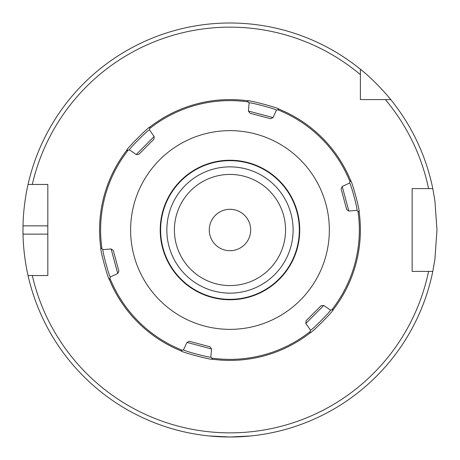 <?xml version="1.0" encoding="UTF-8"?>
<svg xmlns="http://www.w3.org/2000/svg" width="460" height="460" viewBox="0 0 460 460"><rect width="100%" height="100%" fill="white"/><g stroke="black" fill="none" stroke-linecap="round" stroke-linejoin="round"><path stroke-width="0.69" d="M209.277 230A20.7 20.7 0 0 1 240.327 212.071A20.7 20.7 0 0 1 240.327 247.928A20.7 20.7 0 0 1 209.277 230M285.556 230A55.574 55.574 0 0 1 229.977 285.574A55.574 55.574 0 0 1 174.403 230A55.574 55.574 0 0 1 229.977 174.426A55.574 55.574 0 0 1 285.556 230M360.387 99.59L360.387 69.247C375.975 81.42 390.85 99.538 390.735 99.59L360.387 99.59M360.387 74.612A202.86 202.86 0 0 0 32.298 184.46L47.817 184.46L47.817 275.54L28.048 275.54C28.158 276.052 23.333 256.3 23.023 234.14A207 207 0 0 1 23.023 225.86C23.333 203.699 28.158 183.948 28.048 184.46L32.298 184.46L28.048 184.46A207 207 0 0 1 360.387 69.247M428.57 271.4L412.137 271.4L412.137 188.6L432.797 188.6L434.901 200.727L436.977 230L434.901 259.273L432.797 271.4L428.57 271.4L432.797 271.4A207 207 0 0 1 28.048 275.54L32.298 275.54A202.86 202.86 0 0 0 428.57 271.4M229.977 166.865A63.135 63.135 0 0 0 166.842 230A63.135 63.135 0 0 0 229.977 293.135A63.135 63.135 0 0 0 293.112 230A63.135 63.135 0 0 0 229.977 166.865M209.277 435.965L229.977 437L250.677 435.965M385.365 99.59A202.86 202.86 0 0 1 428.57 188.6L432.797 188.6A207 207 0 0 0 390.735 99.59A207 207 0 0 1 432.797 188.6M348.853 211.059L346.673 209.541L341.101 188.91L342.217 186.501L348.853 211.059L356.92 210.341L359.156 212.117A130.41 130.41 0 0 1 333.241 309.649C333.517 311.012 311.604 333.063 310.057 332.931L310.057 332.931A130.41 130.41 0 0 1 212.629 359.248C211.583 360.174 181.522 352.216 180.878 350.813L180.878 350.813A130.41 130.41 0 0 1 109.371 279.599C108.06 279.18 99.906 249.153 100.803 247.882A130.41 130.41 0 0 1 126.718 150.351C126.442 148.988 148.35 126.937 149.902 127.069A130.41 130.41 0 0 1 247.33 100.751C248.377 99.826 278.432 107.784 279.082 109.187L279.082 109.187A130.41 130.41 0 0 1 350.589 180.4C351.9 180.82 360.053 210.847 359.156 212.117L359.156 212.117A130.41 130.41 0 0 1 333.241 309.649L330.418 310.086L323.771 305.452L305.82 323.478L310.477 330.108L310.057 332.931A130.41 130.41 0 0 1 212.629 359.248L211.686 358.075A129.375 129.375 0 0 0 310.276 331.441M111.101 248.94L113.287 250.458L118.858 271.089L117.737 273.499L111.101 248.94L103.034 249.659L100.803 247.882A130.41 130.41 0 0 1 126.718 150.351L129.542 149.914L136.189 154.548L154.14 136.522L149.483 129.892L149.891 127.155M350.043 181.803A129.375 129.375 0 0 0 277.679 109.739L279.082 109.187A130.41 130.41 0 0 1 350.589 180.4L349.554 183.063L342.217 186.501M277.679 109.739L276.425 110.233L273.016 117.582L270.606 118.709L249.958 113.223L248.429 111.05L273.016 117.582M149.902 127.069A130.41 130.41 0 0 1 247.33 100.751L249.113 102.977L248.429 111.05M154.14 136.522L153.916 139.173L138.839 154.313L136.189 154.548M109.917 278.196A129.375 129.375 0 0 0 182.281 350.261L180.878 350.813A130.41 130.41 0 0 1 109.371 279.599L110.406 276.937L117.737 273.499M182.281 350.261L183.534 349.767L186.944 342.418L189.353 341.291L210.001 346.777L211.531 348.95L186.944 342.418M211.686 358.075L210.841 357.023L211.531 348.95M305.82 323.478L306.044 320.827L321.12 305.687L323.771 305.452M326.008 255.518A99.36 99.36 0 0 0 204.067 134.078A99.36 99.36 0 0 0 159.867 300.403A99.36 99.36 0 0 0 326.008 255.518M249.113 102.977C248.463 101.654 277.667 109.417 276.425 110.233M349.554 183.063C350.376 181.844 358.248 211.013 356.92 210.341M330.418 310.086C331.89 310.178 310.558 331.591 310.477 330.108M210.841 357.023C211.496 358.346 182.286 350.583 183.534 349.767M110.406 276.937C109.584 278.156 101.706 248.986 103.034 249.659M212.066 297.419A69.759 69.759 0 0 1 162.558 212.083A69.759 69.759 0 0 1 247.894 162.581A69.759 69.759 0 0 1 297.396 247.917A69.759 69.759 0 0 1 212.066 297.419M296.999 247.808A69.345 69.345 0 0 1 212.169 297.016A69.345 69.345 0 0 1 162.961 212.192A69.345 69.345 0 0 1 247.79 162.984A69.345 69.345 0 0 1 296.999 247.808M129.542 149.914C128.07 149.822 149.396 128.409 149.483 129.892M47.817 234.14L23.023 234.14M47.817 225.86L23.023 225.86M101.982 248.82A129.375 129.375 0 0 1 128.208 150.121M357.978 211.18A129.375 129.375 0 0 1 331.752 309.879M248.273 101.924A129.375 129.375 0 0 0 149.678 128.559"/></g></svg>
